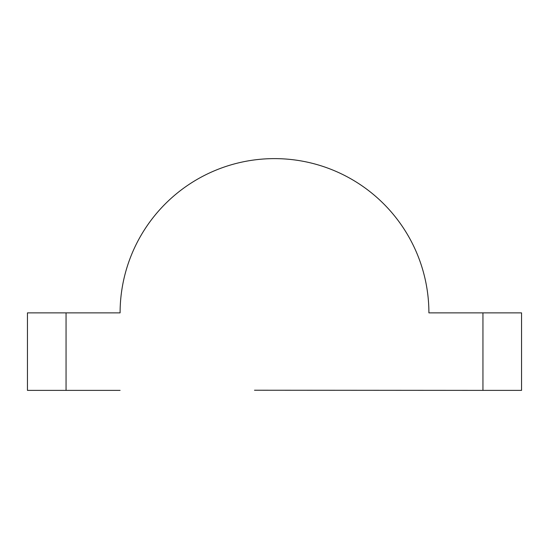 <?xml version="1.0" encoding="UTF-8"?>
<svg xmlns="http://www.w3.org/2000/svg" width="549" height="549" viewBox="0 0 549 549"><rect width="100%" height="100%" fill="white"/><g stroke="black" fill="none" stroke-linecap="round" stroke-linejoin="round"><path stroke-width="0.82" d="M254.489 390.229L482.948 390.38L482.948 312.868L521.55 312.868L521.55 390.38L482.948 390.38M482.948 312.868L428.906 312.868A154.406 154.406 0 0 0 274.5 158.62A154.406 154.406 0 0 0 120.094 312.868L66.052 312.868L66.052 390.38L120.094 390.38M66.052 390.38L27.45 390.38L27.45 312.868L66.052 312.868"/></g></svg>

